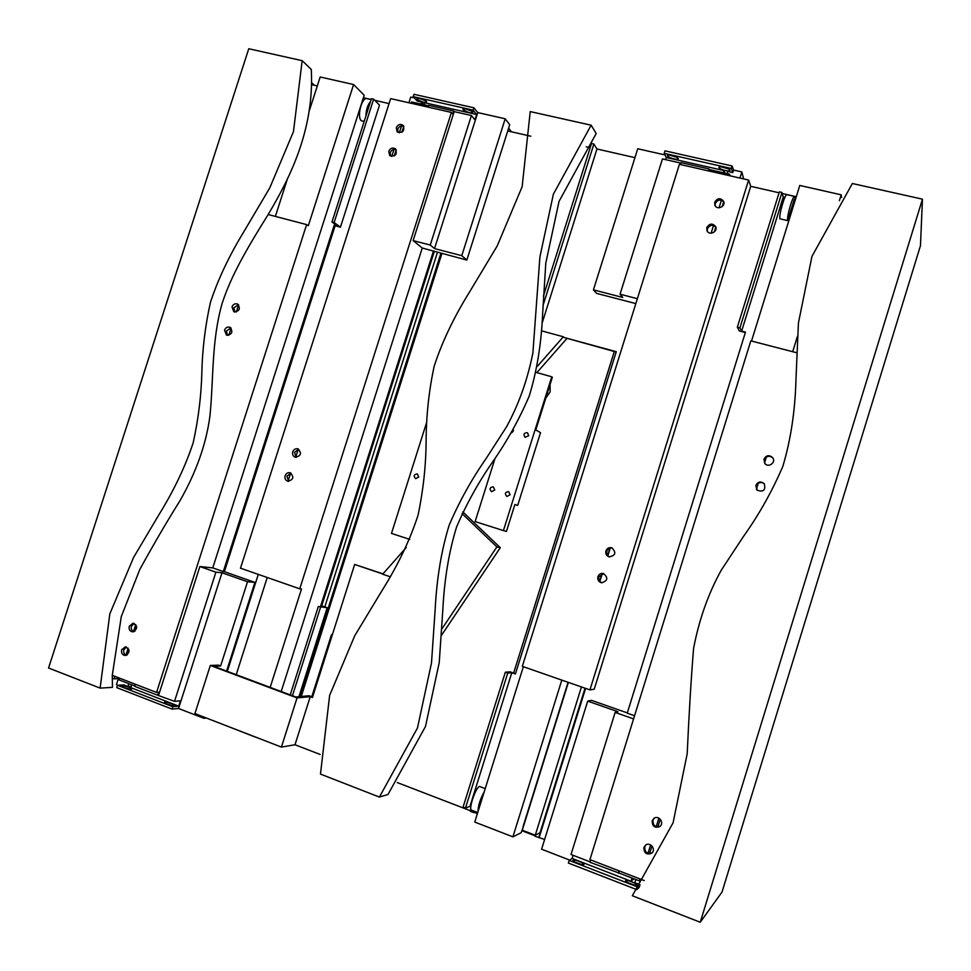 <?xml version="1.0" encoding="UTF-8"?>
<svg xmlns="http://www.w3.org/2000/svg" width="971" height="971" viewBox="0 0 971 971"><rect width="100%" height="100%" fill="white"/><g stroke="black" fill="none" stroke-linecap="round" stroke-linejoin="round"><path stroke-width="1.46" d="M920.472 245.651L722.023 892.033L700.249 922.256L632.315 895.748L673.097 822.777L687.201 753.727C688.997 713.819 691.121 678.753 693.573 648.507C699.011 619.85 708.211 593.791 721.174 570.329L743.203 536.842C758.776 515.043 771.969 491.593 782.784 466.505C790.807 439.936 795.213 410.466 796.026 378.095L798.441 322.882L811.962 256.368L852.356 183.507L922.45 199.164L920.472 245.651M644.234 880.576L589.931 859.626L750.814 340.857L796.669 352.74M643.919 847.513L645.46 845.243C650.024 841.287 656.493 849.479 651.723 853.206C646.613 855.123 644.016 853.23 643.919 847.513M755.826 485.403C757.926 481.628 760.718 481.033 764.213 483.594C765.949 490.209 763.534 492.382 756.979 490.124L755.826 485.403M763.959 459.101C766.289 455.132 769.202 454.659 772.673 457.657C776.412 462.439 768.292 468.301 764.747 463.398L763.959 459.101M652.184 820.798L653.908 818.371C658.678 814.657 664.759 823.08 659.819 826.564C654.757 828.287 652.209 826.357 652.184 820.798M922.45 199.164L700.249 922.256M794.654 196.47L786.935 194.71C785.029 193.411 778.657 215.404 779.944 218.803L787.687 220.611L794.193 199.625L795.298 199.88M795.043 199.82L794.691 196.482C792.858 195.195 786.461 217.225 787.687 220.611M784.847 197.489L783.233 197.113L781.958 192.464L779.361 191.87L737.341 327.203L739.356 330.99L745.34 332.555M634.561 715.736L627.23 713.175L745.473 332.118L741.638 331.123L783.233 197.113M741.638 331.123L739.926 327.87L781.958 192.464M635.799 879.52L634.816 882.712L639.998 884.715L637.607 886.948L569.176 860.415L572.15 858.449L631.053 881.255L632.036 878.075M756.433 489.081L758.217 483.315M764.541 462.851L766.325 457.086M841.566 197.501L841.189 194.819L839.381 200.657M797.409 336.427L792.664 351.805M633.857 878.767L631.053 881.255M574.456 862.005L581.823 864.591M573.011 860.33L572.914 860.767C576.119 863.219 579.723 864.493 583.741 864.566C585.95 863.68 574.419 859.141 573.011 860.33M625.603 880.709L625.555 881.11C628.807 883.646 632.461 884.969 636.539 885.067C638.809 884.156 626.781 879.374 625.603 880.709M627.096 882.384L634.609 885.079M572.15 858.449L573.121 855.317M639.209 887.373L636.782 889.618L637.607 886.948M639.185 887.36L639.998 884.715M636.782 889.618L568.363 863.037L569.176 860.415M627.315 712.908L591.533 700.358L587.698 701.111L617.944 711.719L615.141 712.423L571.021 854.504L590.016 861.835M615.141 712.423L633.578 718.904M619.316 870.963L618.709 872.917L639.464 880.94L640.071 878.973M647.997 853.303L650.606 844.867M656.238 826.624L658.872 818.116M739.926 327.87L737.341 327.203M569.661 860.1L541.6 849.212L587.698 701.111M618.709 872.917L589.895 862.236L590.623 859.893M751.53 341.039L799.776 185.449L841.189 194.819M649.623 853.582L651.978 845.947M657.865 826.904L660.244 819.184M639.464 880.94L641.151 879.398M645.897 844.94L644.756 846.858C644.683 852.247 647.135 854.237 652.099 852.841M764.42 483.849C760.961 481.58 758.242 482.259 756.288 485.888L757.21 490.343M772.867 457.96C769.384 455.278 766.556 455.848 764.395 459.671L764.978 463.665M654.32 818.116L652.985 820.216C652.876 825.471 655.267 827.486 660.183 826.248M618.333 873.232L619.061 870.866M470.522 810.785L397.248 782.565M507.76 130.951L530.785 136.219M441.902 253.577L301.253 696.474M517.677 505.442L514.909 504.483L506.449 531.428L503.415 530.591L551.746 376.797L552.341 377.246L535.786 429.947L540.531 432.653L517.677 505.442L514.885 504.568M550.084 384.431L550.144 391.883L545.799 398.086M485.209 788.622L479.516 786.474C475.681 787.372 468.168 809.705 471.554 810.154L477.732 812.533M478.023 811.598C478.096 805.784 480.147 799.23 484.177 791.911M470.984 809.474L470.34 811.355L473.969 812.654L474.783 811.392M474.455 812.448L477.392 813.589M156.562 692.432L112.272 675.343L112.466 687.371L100.122 688.111L109.82 613.89L133.622 557.354L158.928 514.751C174.1 490.137 185.534 466.104 193.217 442.63C198.412 418.999 201.288 395.525 201.847 372.221C202.405 348.99 205.257 325.734 210.404 302.454C217.99 279.296 229.338 255.409 244.437 230.758L269.756 187.913L293.46 131.655L302.175 60.675L311.29 69.451C314.555 131.583 287.962 181.007 268.178 214.53L306.618 224.592L156.562 692.432L158.686 692.274L157.727 695.248L174.525 701.341L180.424 700.831L178.725 706.172L130.854 687.638L131.765 684.822M306.618 224.592L308.305 225.77L353.602 84.538L320.187 76.988L309.276 110.9M287.355 179.113L275.363 216.412M340.445 227.178L379.491 105.147L373.641 99.163L334.133 222.541L340.445 227.178L335.116 225.782L224.386 571.688L254.912 582.394L247.532 581.738L221.995 572.781L215.89 572.174L199.868 566.542L212.758 567.889L223.294 571.579L334.218 225.126L335.116 225.782M226.583 671.082L254.912 582.394M117.892 685.247L116.411 684.664L118.62 677.794M125.902 655.134L128.16 648.155M133.476 631.611L135.746 624.547M228.804 335.298L231.11 328.101M236.293 312.019L238.599 304.833M311.691 82.705L314.458 85.314M118.341 678.644L114.068 678.85L114.869 676.35M363.397 97.719L371.201 99.503M374.77 100.316L389.068 103.594M414.338 97.889L410.721 97.076L408.9 102.768M401.521 125.89L399.312 132.821M394.008 149.425L391.762 156.428M298.255 449.233L295.754 457.074M290.632 473.108L288.132 480.948M258.286 574.395L227.323 671.362M420.953 104.067L421.596 102.028L417.166 101.033L413.209 96.639L473.12 110.172L473.872 107.793L477.744 112.575L505.199 118.79L509.726 124.713L466.833 260.07L461.783 255.676L434.523 248.6L430.25 245.044L413.124 240.614L454.185 111.616L453.651 110.985L452.704 113.947L451.406 112.43L299.748 588.827L240.492 568.193L390.658 98.617L451.406 112.43M281.202 691.522L422.251 248.03L466.833 260.07M434.255 251.586L321.704 605.807L320.758 605.746L324.047 606.899L318.306 606.572L327.191 607.725L321.704 605.807M298.934 696.693L327.191 607.725M433.503 250.955L320.758 605.746M422.251 248.03L413.124 240.614M270.169 687.395L301.496 588.984L299.748 588.827M353.602 84.538L364.198 95.243L212.758 567.889M158.613 695.187L199.868 566.542M230.892 327.882L226.437 330.977L227.481 335.383M126.461 646.977L123.863 649.757C123.281 652.439 124.094 654.284 126.327 655.304M134.156 623.418L131.425 626.246C130.842 628.868 131.631 630.701 133.792 631.733M238.478 304.712L233.902 307.807L234.848 312.092M135.418 684.276L134.751 686.376L157.727 695.248M119.773 678.231L119.215 679.967L134.86 686.012M232.02 306.872C233.246 304.178 235.116 303.255 237.628 304.093C240.747 308.827 239.485 311.4 233.841 311.776L232.02 306.872M129.252 626.21L133.088 623.224C137.882 626.186 137.761 629.087 132.699 631.903C129.823 631.368 128.67 629.463 129.252 626.21M121.666 649.781L125.368 646.807C130.26 649.635 130.211 652.536 125.235 655.51C122.273 655.024 121.084 653.119 121.666 649.781M224.544 330.116C225.721 327.482 227.542 326.535 230.018 327.3C233.295 331.936 232.105 334.534 226.474 335.104L224.544 330.116M312.577 697.069L309.021 695.746L295.815 696.984L213.608 666.227L220.623 665.96L247.532 581.738M178.725 706.172L172.802 706.706L117.503 685.271L116.751 687.626L172.037 709.097L178.555 708.478L203.898 718.309L204.25 717.205M203.898 718.309L206.386 718.03M172.037 709.097L172.802 706.706M178.555 708.478L221.995 572.781M174.525 701.341L215.89 572.174M117.503 685.271L123.79 684.907L127.881 686.485L131.291 686.279M128.791 683.669L127.881 686.485M317.299 85.958L311.667 84.671M334.218 225.126L337.423 225.964L331.973 221.983L371.468 98.666L373.641 99.163M223.294 571.579L224.386 571.688M331.973 221.983L334.133 222.541M127.31 654.782L128.949 649.696M134.908 631.162L136.547 626.077M123.366 687.31L129.604 689.046M131.097 689.131L131.668 689.009C133.755 688.075 120.707 684.385 121.63 686.194C123.815 687.784 126.97 688.767 131.097 689.131M165.932 703.805L172.292 705.614M173.821 705.686L174.307 705.565C176.431 704.594 163.298 700.819 164.245 702.676C166.514 704.351 169.707 705.359 173.821 705.686M362.486 100.583L363.36 100.778M364.174 121.424L361.297 120.756C356.6 116.836 361.904 96.699 367.111 98.678L371.165 99.6M114.068 678.85L112.26 678.159M796.281 196.725L782.25 193.52M779.082 192.792L750.717 186.311M535.07 836.274L535.422 835.121L535.07 836.274L544.622 839.478M521.803 830.691L535.203 835.849M513.319 429.777L513.271 431.173L511.486 432.92M528.673 435.736L525.08 437.302C523.102 434.268 523.915 432.75 527.544 432.775L528.673 435.736M510.115 494.761L506.874 496.46C504.459 493.729 505.054 492.115 508.658 491.617L510.115 494.761M494.761 489.991L491.532 491.678C489.141 488.983 489.724 487.369 493.304 486.847L494.761 489.991M418.732 476.979L415.661 478.679C413.282 476.093 413.828 474.491 417.275 473.872L418.732 476.979M426.512 422.834L391.495 533.407L409.798 539.415M495.04 458.385L475.135 521.573L503.415 530.591M551.746 376.797L536.162 372.415M539.196 837.39L585.598 688.378M370.606 101.36C367.669 104.844 366.116 109.699 365.946 115.925M463.106 109.687C467.864 112.624 471.129 113.425 472.913 112.078C469.988 109.699 466.723 108.606 463.118 108.801L463.106 109.687M471.906 111.131L464.526 108.643M421.596 102.028L424.06 104.771M473.12 110.172L476.64 114.505L424.813 102.756L424.169 104.795M417.032 99.26C421.79 102.173 425.007 102.975 426.694 101.664C423.781 99.297 420.54 98.192 416.984 98.338L417.032 99.26M425.674 100.717L418.404 98.192M476.64 114.505L474.953 119.821L471.421 115.525L454.185 111.616M473.872 107.793L413.962 94.296L413.209 96.639M471.421 115.525L430.25 245.044M428.599 105.803L411.522 101.919L411.097 103.266M403.754 126.242L401.824 132.299M396.241 149.789L394.275 155.93M292.441 695.722L320.515 607.348M318.306 606.572L290.232 694.896M511.438 131.789L508.634 128.16M477.744 112.575L434.523 248.6M505.199 118.79L461.783 255.676M267.231 577.502L236.22 674.687M220.623 723.541L254.463 736.746M298.752 449.233L294.492 452.365L296.204 457.39M292.744 451.818C293.788 449.355 295.512 448.371 297.915 448.845C301.969 453.154 301.095 455.957 295.305 457.244C293.011 456.273 292.162 454.464 292.744 451.818M403.875 126.315C401.144 125.32 399.093 126.266 397.734 129.155L397.976 132.408M396.289 127.699C398.074 124.337 400.404 123.596 403.268 125.465C404.773 131.17 402.734 133.282 397.151 131.789L396.289 127.699M396.265 149.801C393.558 148.879 391.544 149.837 390.221 152.678L390.536 156.064M388.752 151.282C390.488 147.98 392.782 147.216 395.634 149C397.321 154.644 395.343 156.804 389.711 155.481L388.752 151.282M290.96 473.095L286.87 476.215L288.727 481.361M285.098 475.754C286.093 473.363 287.768 472.355 290.111 472.743C294.322 476.895 293.558 479.735 287.804 481.24C285.413 480.317 284.515 478.485 285.098 475.754M428.175 107.15L428.757 105.329L453.651 110.985M635.835 303.595L596.558 293.376L593.427 289.856L622.727 297.454L620.056 294.201L637.377 298.692M634.937 157.642L596.959 148.976L542.206 322.87M470.826 806.646L469.976 806.318L511.802 672.709L515.395 673.971L616.282 351.696L564.212 337.532L616.172 352.024M568.375 682.382L522.277 830.217L535.264 835.206L540.058 832.669L585.052 688.196M523.333 826.819L521.184 832.681L512.906 836.856L561.808 680.101M677.078 157.338L669.165 154.996M678.122 158.334L678.086 158.273C675.027 155.87 671.58 154.862 667.757 155.239C664.88 156.829 679.457 161.186 678.122 158.334M727.012 173.591L727.692 171.406L732.789 172.559L731.297 168.481L664.2 153.333L666.24 157.484L724.014 170.568L723.334 172.753M724.985 173.129L724.014 170.568M729.937 170.046L729.876 169.925C726.757 167.522 723.261 166.539 719.365 166.951C716.428 168.553 730.981 172.838 729.937 170.046M672.405 155.469L674.117 155.979M728.845 168.99L720.785 166.696M723.893 167.097L726.017 167.692M665.572 159.632L666.24 157.484M730.156 175.848L729.524 174.161L729.075 175.593M721.404 200.208L719.038 207.794M713.515 225.515L711.112 233.198M723.674 201.786L722.181 206.592M715.785 227.117L714.255 232.008M729.524 174.161L709.194 169.537L708.745 170.969M680.926 163.116L662.453 158.916L620.056 294.201M664.2 153.333L664.977 150.845L732.073 165.956L731.297 168.481M511.802 672.709L507.748 673.049L465.473 808.042L463.07 807.119L505.333 672.211L510.091 671.823L515.48 673.716M507.748 673.049L505.333 672.211M469.976 806.318L465.473 808.042M610.274 547.996L607.846 555.776M602.263 573.691L599.835 581.471M609.922 548.093L607.615 555.485M601.911 573.788L599.605 581.18M568.084 682.285L523.041 826.709M732.073 165.956L733.566 170.059L741.856 171.94L743.628 178.907M593.427 289.856L637.729 148.757L664.989 154.923M741.856 171.94L739.951 178.069M581.447 686.934L535.264 835.206M733.566 170.059L732.789 172.559M708.345 170.884L709.194 169.537M748.629 180.048L750.729 186.274L594.228 689.204L589.931 689.896L522.325 666.349L679.421 164.305L748.629 180.048L589.931 689.896M612.228 547.972C609.642 547.668 607.858 548.749 606.863 551.188C606.28 553.834 607.191 555.764 609.57 556.978M605.94 550.921C607.057 548.263 609.011 547.231 611.779 547.802C616.536 552.511 615.65 555.533 609.108 556.869C606.414 555.788 605.358 553.81 605.94 550.921M723.832 202.017C720.555 199.031 717.703 199.528 715.287 203.522L715.202 205.864M714.705 202.174C717.52 197.914 720.494 197.623 723.613 201.313C725.992 206.495 716.901 210.549 714.85 205.233L714.705 202.174M715.858 227.226C712.568 224.35 709.752 224.871 707.398 228.804L707.361 231.365M706.791 227.542C709.522 223.342 712.459 223.014 715.627 226.571C718.2 231.668 709.267 236.014 707.009 230.758L706.791 227.542M603.792 573.606L598.852 576.871C598.27 579.736 599.301 581.714 601.959 582.831M597.905 576.677C598.913 574.201 600.721 573.133 603.331 573.473C608.489 577.757 607.87 580.852 601.486 582.758C598.524 581.811 597.335 579.784 597.905 576.677M512.906 836.856L474.746 822.073L523.357 666.701M680.477 164.548L681.084 162.618L708.951 168.942M320.114 754.443L294.99 744.757L281.42 747.087L194.928 713.588L210.319 665.463L218.499 665.159L220.623 665.96M210.319 665.463L297.041 697.918L310.247 696.656L312.444 697.481L354.658 564.467L382.877 574.007M281.42 747.087L297.041 697.918M294.99 744.757L310.247 696.656M382.999 573.861L354.658 564.467M543.396 296.155L591.485 143.502L593.876 144.048L542.983 305.647M593.876 144.048L596.959 148.976M462.803 511.875L500.308 547.693L441.514 635.277M311.776 696.765L331.329 635.155L332.737 633.553M500.308 547.693L496.897 546.916L462.026 513.586M406.279 547.462L382.683 574.213L390.488 576.847M441.878 628.905L496.897 546.916M566.809 338.6L536.878 372.621M590.174 147.677L586.229 146.779M537.449 366.237L563.35 336.779L541.733 330.905M564.212 337.532L563.35 336.779M387.999 794.496L379.394 797.07L320.479 774.093L329.63 695.406L354.718 635.787L381.773 590.987C398.001 565.122 410.114 539.791 418.1 514.994C423.332 489.991 426.002 465.133 426.123 440.421C426.245 415.794 428.891 391.167 434.073 366.553C441.951 342.12 453.967 316.947 470.122 291.045L497.188 245.979L522.155 186.663L530.227 111.592L591.133 125.186L596.194 133.513L559.041 201.373L545.799 263.08L542.619 314.191C541.284 344.135 536.817 371.432 529.219 396.083C519.182 419.411 507.056 441.247 492.855 461.589C478.679 481.895 466.602 503.658 456.613 526.877C448.99 551.492 444.39 579.129 442.825 609.764L439.232 662.635L425.468 726.526L387.999 794.496M302.175 60.675L248.758 48.744L48.55 667.999L100.122 688.111M379.394 797.07L417.469 727.983L431.488 663.011L435.178 609.266C436.78 578.121 441.465 550.035 449.221 525.008C459.38 501.4 471.651 479.286 486.046 458.64L506.559 426.791C518.745 404.434 527.52 379.831 532.885 353.007L539.912 256.878L553.385 194.176L591.133 125.186M268.178 214.53C247.459 247.702 231.159 275.448 222.08 303.571C211.423 341.052 213.717 378.132 209.954 415.831C206.24 444.123 196.081 472.683 179.489 501.534C167.206 521.063 153.976 543.699 139.812 569.431L121.302 616.536L112.272 675.343M300.1 696.583L440.883 253.31M614.303 351.514L513.635 673.061L614.352 351.526M473.969 812.654L474.406 811.246M538.771 837.621L585.282 688.269M437.423 252.411L324.812 606.887M470.34 811.355L470.959 809.377"/></g></svg>
